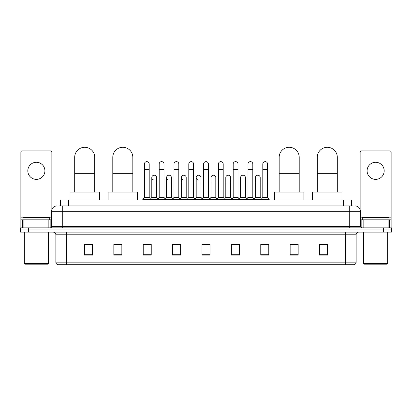 <?xml version="1.0" encoding="UTF-8"?>
<svg xmlns="http://www.w3.org/2000/svg" width="412" height="412" viewBox="0 0 412 412"><rect width="100%" height="100%" fill="white"/><g stroke="black" fill="none" stroke-linecap="round" stroke-linejoin="round"><path stroke-width="0.62" d="M60.41 205.933L60.41 200.057L351.591 200.057L351.591 205.933M58.926 205.933L353.197 205.933M58.803 205.933L62.274 205.933L62.274 211.274L51.588 211.274L51.588 226.502A1.334 1.334 0 0 1 50.254 227.841M56.933 205.933A5.341 5.341 0 0 0 51.588 211.274M355.067 205.933A5.341 5.341 0 0 1 360.412 211.274L360.412 226.502L361.746 227.841M28.613 227.841L20.6 227.841L20.6 229.978L28.613 229.978L20.6 229.978L20.6 232.116L28.613 232.116L28.613 229.978L383.387 229.978L28.613 229.978L28.613 227.841L383.387 227.841L383.387 229.978L391.4 229.978L383.387 229.978L383.387 232.116L28.613 232.116M383.387 232.116L391.4 232.116L391.4 227.841L383.387 227.841M356.138 262.14C356.061 263.423 355.422 264.277 354.212 264.705L345.452 264.705L345.452 262.14L356.138 262.14L356.138 234.783A2.673 2.673 0 0 1 358.806 232.116M345.452 264.705L57.788 264.705A2.673 2.673 0 0 1 55.862 262.14L55.862 234.783C55.708 233.161 54.817 232.27 53.194 232.116M327.55 255.116L327.55 244.429L319.537 244.429L319.537 255.116L327.55 255.116M298.164 255.116L298.164 244.429L290.151 244.429L290.151 255.116L298.164 255.116M268.779 255.116L268.779 244.429L260.765 244.429L260.765 255.116L268.779 255.116M239.393 255.116L239.393 244.429L231.379 244.429L231.379 255.116L239.393 255.116M92.463 255.116L92.463 244.429L84.45 244.429L84.45 255.116L92.463 255.116M121.849 255.116L121.849 244.429L113.836 244.429L113.836 255.116L121.849 255.116M151.235 255.116L151.235 244.429L143.222 244.429L143.222 255.116L151.235 255.116M180.621 255.116L180.621 244.429L172.607 244.429L172.607 255.116L180.621 255.116M210.007 255.116L210.007 244.429L201.993 244.429L201.993 255.116L210.007 255.116M262.526 244.481L267.872 244.481M173.73 244.481L179.071 244.481M144.128 244.481L149.474 244.481M232.929 244.481L238.27 244.481M203.327 244.481L208.673 244.481M121.849 244.481L113.836 244.481M92.463 244.481L84.45 244.481M298.164 244.481L290.151 244.481M327.55 244.481L319.537 244.481M36.364 162.282A8.549 8.549 0 0 0 27.815 170.831A8.549 8.549 0 0 0 36.364 179.38A8.549 8.549 0 0 0 44.908 170.831A8.549 8.549 0 0 0 36.364 162.282M48.853 227.841L48.853 219.823L23.87 219.823L23.87 227.841M51.855 209.61L51.855 152.239A1.334 1.334 0 0 0 50.521 150.9L22.202 150.9A1.334 1.334 0 0 0 20.868 152.239L20.868 219.823L23.87 219.823M48.853 219.823L51.588 219.823M20.868 227.841L20.868 219.823M47.849 264.169L24.874 264.169L24.339 263.639L48.384 263.639L47.849 264.169M24.339 232.116L24.339 263.639M48.384 232.116L48.384 263.639M49.718 219.823L49.718 217.685L23.005 217.685L23.005 219.823M74.696 192.043L74.696 157.312A10.017 10.017 0 0 1 84.718 147.295A10.017 10.017 0 0 1 94.734 157.312A10.017 10.017 0 0 0 84.718 147.295M94.734 192.043L94.734 157.312M99.41 200.057L99.41 192.043L70.025 192.043L70.025 200.057M112.79 192.043L112.79 157.312A10.017 10.017 0 0 1 122.812 147.295A10.017 10.017 0 0 1 132.829 157.312A10.017 10.017 0 0 0 122.812 147.295M132.829 192.043L132.829 157.312M137.505 200.057L137.505 192.043L108.119 192.043L108.119 200.057M279.171 192.043L279.171 157.312A10.017 10.017 0 0 1 289.188 147.295A10.017 10.017 0 0 1 299.21 157.312A10.017 10.017 0 0 0 289.188 147.295M299.21 192.043L299.21 157.312M303.881 200.057L303.881 192.043L274.495 192.043L274.495 200.057M317.266 192.043L317.266 157.312A10.017 10.017 0 0 1 327.283 147.295A10.017 10.017 0 0 1 337.304 157.312A10.017 10.017 0 0 0 327.283 147.295M337.304 192.043L337.304 157.312M341.975 200.057L341.975 192.043L312.59 192.043L312.59 200.057M144.396 169.389L149.206 169.389L149.206 197.384L144.396 197.384L144.396 164.043A2.405 2.405 0 0 1 146.95 161.643A2.405 2.405 0 0 1 149.206 164.043A2.405 2.405 0 0 0 146.95 161.643M144.396 197.384L142.794 199.521L142.794 200.057M149.206 197.384L150.807 199.521L142.794 199.521M159.197 197.384L159.197 169.389L164.007 169.389L164.007 197.384L159.197 197.384L157.595 199.521L150.807 199.521L150.807 200.057M159.197 169.389L159.197 164.043A2.405 2.405 0 0 1 161.751 161.643A2.405 2.405 0 0 1 164.007 164.043A2.405 2.405 0 0 0 161.751 161.643M164.007 197.384L165.609 199.521L157.595 199.521L157.595 200.057M173.998 197.384L173.998 169.389L178.803 169.389L178.803 197.384L173.998 197.384L172.391 199.521L165.609 199.521L165.609 200.057M173.998 169.389L173.998 164.043A2.405 2.405 0 0 1 176.552 161.643A2.405 2.405 0 0 1 178.803 164.043A2.405 2.405 0 0 0 176.552 161.643M178.803 197.384L180.41 199.521L172.391 199.521L172.391 200.057M188.794 197.384L188.794 169.389L193.604 169.389L193.604 197.384L188.794 197.384L187.192 199.521L180.41 199.521L180.41 200.057M188.794 169.389L188.794 164.043A2.405 2.405 0 0 1 191.353 161.643A2.405 2.405 0 0 1 193.604 164.043A2.405 2.405 0 0 0 191.353 161.643M193.604 197.384L195.206 199.521L187.192 199.521L187.192 200.057M203.595 197.384L203.595 169.389L208.405 169.389L208.405 197.384L203.595 197.384L201.993 199.521L195.206 199.521L195.206 200.057M203.595 169.389L203.595 164.043A2.405 2.405 0 0 1 206.149 161.643A2.405 2.405 0 0 1 208.405 164.043A2.405 2.405 0 0 0 206.149 161.643M208.405 197.384L210.007 199.521L201.993 199.521L201.993 200.057M218.396 197.384L218.396 169.389L223.206 169.389L223.206 197.384L218.396 197.384L216.794 199.521L210.007 199.521L210.007 200.057M218.396 169.389L218.396 164.043A2.405 2.405 0 0 1 220.95 161.643A2.405 2.405 0 0 1 223.206 164.043A2.405 2.405 0 0 0 220.95 161.643M223.206 197.384L224.808 199.521L216.794 199.521L216.794 200.057M233.197 197.384L233.197 169.389L238.002 169.389L238.002 197.384L233.197 197.384L231.59 199.521L224.808 199.521L224.808 200.057M233.197 169.389L233.197 164.043A2.405 2.405 0 0 1 235.752 161.643A2.405 2.405 0 0 1 238.002 164.043A2.405 2.405 0 0 0 235.752 161.643M238.002 197.384L239.609 199.521L231.59 199.521L231.59 200.057M247.993 197.384L247.993 169.389L252.803 169.389L252.803 197.384L247.993 197.384L246.391 199.521L239.609 199.521L239.609 200.057M247.993 169.389L247.993 164.043A2.405 2.405 0 0 1 250.553 161.643A2.405 2.405 0 0 1 252.803 164.043A2.405 2.405 0 0 0 250.553 161.643M252.803 197.384L254.405 199.521L246.391 199.521L246.391 200.057M262.794 197.384L262.794 169.389L267.604 169.389L267.604 197.384L262.794 197.384L261.193 199.521L254.405 199.521L254.405 200.057M262.794 169.389L262.794 164.043A2.405 2.405 0 0 1 265.349 161.643A2.405 2.405 0 0 1 267.604 164.043A2.405 2.405 0 0 0 265.349 161.643M267.604 197.384L269.206 199.521L261.193 199.521L261.193 200.057M269.206 199.521L269.206 200.057M154.047 180.013A2.405 2.405 0 0 1 151.796 177.613A2.405 2.405 0 0 1 154.351 175.218A2.405 2.405 0 0 1 156.606 177.613L156.606 182.959L151.796 182.959L151.796 177.613M156.606 182.959L156.606 197.384L151.796 197.384L151.796 182.959M151.796 197.384L150.498 199.114M156.606 197.384L157.899 199.114M168.848 180.013A2.405 2.405 0 0 1 166.597 177.613A2.405 2.405 0 0 1 169.152 175.218A2.405 2.405 0 0 1 171.402 177.613L171.402 182.959L166.597 182.959L166.597 177.613M171.402 182.959L171.402 197.384L166.597 197.384L166.597 182.959M166.597 197.384L165.3 199.114M171.402 197.384L172.7 199.114M183.649 180.013A2.405 2.405 0 0 1 181.393 177.613A2.405 2.405 0 0 1 183.953 175.218A2.405 2.405 0 0 1 186.203 177.613L186.203 182.959L181.393 182.959L181.393 177.613M186.203 182.959L186.203 197.384L181.393 197.384L181.393 182.959M181.393 197.384L180.101 199.114M186.203 197.384L187.501 199.114M198.45 180.013A2.405 2.405 0 0 1 196.194 177.613A2.405 2.405 0 0 1 198.749 175.218A2.405 2.405 0 0 1 201.005 177.613L201.005 182.959L196.194 182.959L196.194 177.613M201.005 182.959L201.005 197.384L196.194 197.384L196.194 182.959M196.194 197.384L194.902 199.114M201.005 197.384L202.302 199.114M210.995 177.613A2.405 2.405 0 0 1 213.55 175.218A2.405 2.405 0 0 1 215.806 177.613L215.806 182.959L210.995 182.959L210.995 177.613M215.806 182.959L215.806 197.384L210.995 197.384L210.995 182.959M210.995 197.384L209.698 199.114M215.806 197.384L217.098 199.114M225.797 177.613A2.405 2.405 0 0 1 228.351 175.218A2.405 2.405 0 0 1 230.607 177.613L230.607 182.959L225.797 182.959L225.797 177.613M230.607 182.959L230.607 197.384L225.797 197.384L225.797 182.959M225.797 197.384L224.499 199.114M230.607 197.384L231.899 199.114M240.598 177.613A2.405 2.405 0 0 1 243.152 175.218A2.405 2.405 0 0 1 245.403 177.613L245.403 182.959L240.598 182.959L240.598 177.613M245.403 182.959L245.403 197.384L240.598 197.384L240.598 182.959M240.598 197.384L239.3 199.114M245.403 197.384L246.7 199.114M255.394 177.613A2.405 2.405 0 0 1 257.953 175.218A2.405 2.405 0 0 1 260.204 177.613L260.204 182.959L255.394 182.959L255.394 177.613M260.204 182.959L260.204 197.384L255.394 197.384L255.394 182.959M255.394 197.384L254.101 199.114M260.204 197.384L261.502 199.114M375.636 162.282A8.549 8.549 0 0 0 367.092 170.831A8.549 8.549 0 0 0 375.636 179.38A8.549 8.549 0 0 0 384.185 170.831A8.549 8.549 0 0 0 375.636 162.282M388.13 227.841L388.13 219.823L363.147 219.823L363.147 227.841M388.13 219.823L391.132 219.823L391.132 152.239A1.334 1.334 0 0 0 389.798 150.9L361.478 150.9A1.334 1.334 0 0 0 360.145 152.239L360.145 209.61M360.412 219.823L363.147 219.823M391.132 219.823L391.132 227.841M387.126 264.169L364.151 264.169L363.616 263.639L387.661 263.639L387.126 264.169M363.616 232.116L363.616 263.639M387.661 232.116L387.661 263.639M388.995 219.823L388.995 217.685L362.282 217.685L362.282 219.823M68.423 205.933L68.423 200.057M343.577 205.933L343.577 200.057M62.274 227.841L62.274 226.502L360.412 226.502M51.588 226.502L62.274 226.502L62.274 211.274L349.726 211.274L349.726 227.841M360.412 211.274L349.726 211.274L349.726 205.933M345.452 232.116L345.452 234.783L55.862 234.783M356.138 234.783L345.452 234.783L345.452 262.14L66.548 262.14L66.548 264.705M55.862 262.14L66.548 262.14L66.548 232.116M210.007 254.745L201.993 254.745M180.621 254.745L172.607 254.745M151.235 254.745L143.222 254.745M121.849 254.745L113.836 254.745M92.463 254.745L84.45 254.745M239.393 254.745L231.379 254.745M268.779 254.745L260.765 254.745M298.164 254.745L290.151 254.745M327.55 254.745L319.537 254.745M51.588 217.155L20.868 217.155M50.166 219.823L50.166 227.841M20.888 219.823L20.888 227.841M22.557 227.841L22.557 219.823M74.696 173.344L94.734 173.344M112.79 173.344L132.829 173.344M279.171 173.344L299.21 173.344M317.266 173.344L337.304 173.344M391.132 217.155L360.412 217.155M391.112 227.841L391.112 219.823M389.443 219.823L389.443 227.841M361.834 227.841L361.834 219.823M149.206 169.389L149.206 164.043M164.007 169.389L164.007 164.043M178.803 169.389L178.803 164.043M193.604 169.389L193.604 164.043M208.405 169.389L208.405 164.043M223.206 169.389L223.206 164.043M238.002 169.389L238.002 164.043M252.803 169.389L252.803 164.043M267.604 169.389L267.604 164.043"/></g></svg>
